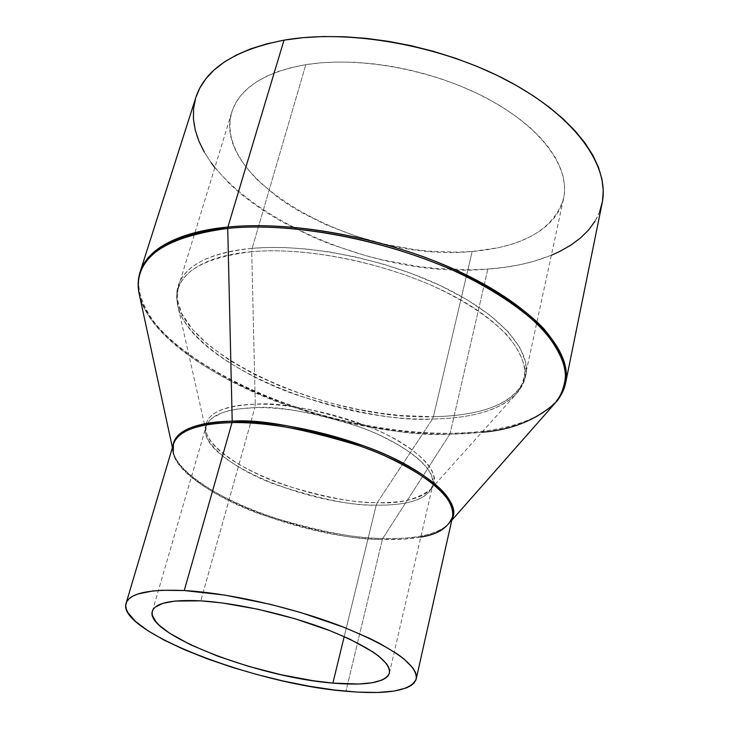 <?xml version="1.0" encoding="UTF-8"?>
<svg xmlns="http://www.w3.org/2000/svg" width="729" height="729" viewBox="0 0 729 729"><rect width="100%" height="100%" fill="white"/><g stroke="black" fill="none" stroke-linecap="round" stroke-linejoin="round"><path stroke-width="0.55" stroke-dasharray="3.65 2.73" d="M433.418 416.715L432.47 419.038C401.606 421.28 356.745 413.398 297.869 395.419C240.251 375.927 183.981 337.153 177.767 305.77C170.085 269.648 215.374 254.239 251.724 251.696L252.134 248.334C221.926 250.849 186.387 260.827 178.286 285.522L177.156 298.762L181.813 313.616L192.52 329.435L208.931 345.4L230.109 360.682L254.676 374.551L281.075 386.498L307.866 396.275L333.873 403.866L358.258 409.425L380.529 413.197L400.467 415.475L433.418 416.715C320.678 420.998 159.523 344.389 178.286 285.522C184.847 265.365 209.46 252.972 252.134 248.334L305.816 64.653C264.208 72.326 239.549 88.1 231.831 111.956C209.505 181.676 362.158 263.06 472.164 251.487L433.418 416.715L472.164 251.487C523.486 246.994 553.976 229.289 563.635 198.388C570.36 168.071 542.239 127.985 487.892 98.843C433.646 69.729 359.078 55.96 305.816 64.653L252.134 248.334C306.863 243.395 385.103 258.941 442.813 286.743C500.632 314.554 531.45 350.43 525.7 376.009C516.934 401.934 486.17 415.503 433.418 416.715C465.968 416.177 516.46 409.306 525.7 376.009L525.727 362.696L519.996 347.715L508.095 331.677L490.216 315.411L467.262 299.819L440.653 285.713L412.067 273.694L383.153 264.062L355.26 256.872L329.335 251.933L305.961 248.963L285.331 247.596L267.452 247.486L252.134 248.334L251.724 251.696C196.657 258.522 172.008 276.546 177.767 305.77C190.014 362.459 331.777 422.1 432.47 419.038L377.257 502.618C310.107 502.509 212.084 462.933 206.061 431.185C203.209 414.992 219.62 405.998 255.278 404.221L251.724 251.696L255.278 404.221C279.991 401.907 318.218 409.561 369.968 427.185C420.032 446.749 445.255 476.884 430.392 489.624C416.268 499.748 398.553 504.076 377.257 502.618L376.2 505.161C397.068 505.561 427.613 502.646 432.68 485.541C438.147 469.995 403.875 442.257 358.149 426.419C311.438 412.003 277.011 405.743 254.868 407.639L255.278 404.221L254.868 407.639C226.118 408.732 209.843 415.02 206.052 426.511C195.281 457.648 302.89 505.279 376.2 505.161L344.206 636.599L376.2 505.161C409.106 505.489 427.932 498.946 432.68 485.541C434.721 469.74 416.396 452.645 377.686 434.256C340.343 417.589 290.406 406.828 254.868 407.639L200.803 600.851L254.868 407.639L237.271 409.051L228.769 410.719L220.923 413.197L211.383 418.683L207.246 423.64L206.052 426.511C199.855 442.102 233.052 469.248 276.291 484.867C320.55 499.283 353.857 506.054 376.2 505.161L377.257 502.618C356.809 503.32 326.483 497.661 286.287 485.642C246.894 472.729 209.296 448.7 206.061 431.185C201.969 411.019 232.05 404.477 255.278 404.221C294.252 403.228 350.239 416.323 388.375 435.459C427.495 456.646 441.501 474.697 430.392 489.624C421.28 498.627 403.565 502.964 377.257 502.618L432.47 419.038C472.255 418.337 500.185 409.971 516.278 393.942C537.683 371.034 518.009 332.142 459.635 299.3C401.515 266.45 312.349 246.174 251.724 251.696C285.841 248.389 355.096 252.872 431.349 285.258C463.352 299.865 488.539 316.404 506.928 334.866C516.752 346.785 522.711 357.985 524.807 368.482C524.816 378.278 521.973 386.762 516.278 393.942C496.795 414.136 459.881 418.51 432.47 419.038L433.418 416.715M420.788 537.073L404.185 539.141L382.351 539.478L382.771 538.449L382.351 539.478C292.73 538.294 160.963 481.313 173.42 444.207C165.93 462.614 206.963 495.082 259.934 514.054C314.126 531.66 354.941 540.125 382.351 539.478L345.947 691.238L382.351 539.478C423.285 540.49 446.677 532.963 452.527 516.907M451.752 520.351L449.018 523.458L452.117 518.756L449.018 523.458C437.947 534.375 415.867 539.369 382.771 538.449C357.657 538.904 320.459 531.733 271.161 516.925C222.855 501.087 176.855 472.21 173.292 451.643L172.882 446.02L173.292 451.643C180.473 489.323 300.439 537.063 382.771 538.449L449.802 434.192C499.784 433.673 534.968 423.23 555.343 402.882L555.726 402.454M481.905 432.233L449.802 434.192L450.167 433.272C490.079 432.826 554.095 425.043 565.631 382.916C559.143 415.011 511.293 432.853 450.167 433.272L487.819 269.074C547.297 265.028 594.463 241.162 602.145 203.145M599.757 211.474L595.119 221.051M551.498 255.205L533.929 261.292L519.394 264.827L503.976 267.415L487.819 269.074L471.043 269.794L436.179 268.482L418.328 266.477L382.433 259.898L364.628 255.369L329.882 243.996L313.178 237.217L281.713 221.68L267.178 213.014L253.61 203.81L241.117 194.142L229.817 184.063L214.7 167.479M211.282 162.95L204.266 152.069M195.645 98.123L195.882 97.367M472.164 251.487L498.153 247.76L510.036 244.716L521.035 240.898L531.04 236.314L539.934 230.993L547.616 224.96L553.976 218.244L558.933 210.909L562.387 202.981L564.282 194.543L564.538 185.658L563.107 176.4L559.972 166.868L555.115 157.145L548.536 147.34L540.289 137.571L530.411 127.94L518.993 118.572L506.154 109.587L492.011 101.085L476.72 93.194L460.473 86.013L443.46 79.634L425.882 74.139L407.967 69.61L389.942 66.102L372.027 63.651L354.449 62.275L337.418 62.001L321.143 62.794L305.816 64.653L291.582 67.524L278.606 71.36L267.005 76.089L256.881 81.648L248.307 87.945L241.345 94.907L236.014 102.425L232.332 110.425L230.291 118.809L229.872 127.475L231.02 136.35L233.699 145.335L237.836 154.348L243.358 163.305L250.184 172.144L258.239 180.792L277.631 197.231L288.784 204.904L300.776 212.157L326.856 225.17L355.059 235.923L384.548 244.133L414.473 249.582L429.326 251.204L458.286 252.17L472.164 251.487M195.891 97.331C168.7 184.109 354.094 282.059 487.819 269.074L450.167 433.272C313.133 437.455 117.579 345.373 140.059 272.063C135.867 287.891 141.535 305.843 157.063 325.927C180.291 352.371 221.033 377.677 264.7 395.774C342.976 426.829 410.5 433.673 450.167 433.272L449.802 434.192C411.94 436.689 357.164 426.866 285.476 404.723C215.356 380.757 146.675 333.199 139.303 294.507C154.849 365.019 326.61 437.026 449.802 434.192L382.771 538.449C405.333 539.096 435.714 537.246 449.018 523.458M152.361 611.212L206.052 426.511L206.061 431.185L177.448 304.303L176.664 296.995L177.019 291.19L231.831 111.956M389.441 672.967L432.68 485.541L430.392 489.624L517.262 392.822L521.517 386.817L524.042 381.577L563.635 198.388M139.175 293.951L139.303 294.507M172.418 447.597L173.292 451.643"/><path stroke-width="1.09" d="M332.889 683.1C257.884 677.414 144.142 633.701 152.361 611.212C155.231 602.901 171.379 599.448 200.803 600.851L222.09 602.929L257.893 609.225L295.09 618.784L329.818 630.621L349.829 639.16L373.038 651.972L378.661 656.064L386.461 663.7L388.603 667.172L389.559 670.388L389.35 673.295L388.01 675.892L385.559 678.152L382.042 680.066L372.054 682.791L358.522 684.021L332.889 683.1L313.16 680.731L281.276 674.781L248.698 666.388L217.716 656.164L190.579 644.791L169.401 633.082L159.551 625.528L156.088 621.937L152.343 615.276L152.133 612.287L153.072 609.562L155.177 607.148L162.849 603.339L175.006 601.061L200.803 600.851C237.226 603.001 289.486 614.966 329.18 630.366C370.378 647.17 390.462 661.376 389.441 672.967C385.477 682.563 366.632 685.934 332.889 683.1L344.206 636.599L332.889 683.1M184.246 590.545C228.669 592.969 293.258 607.64 342.202 626.621C392.885 647.306 417.562 664.72 416.241 678.845C411.202 690.773 387.773 694.901 345.947 691.238C254.567 684.021 116.476 631.15 126.09 603.266C129.498 593.26 148.889 589.023 184.246 590.545L232.032 422.583L184.246 590.545L162.038 590.299L152.725 590.991L138.082 593.935L132.851 596.122L129.051 598.746L126.691 601.78L125.752 605.17L126.217 608.879L128.049 612.87L135.585 621.5L147.869 630.713L164.298 640.19L184.191 649.594L206.817 658.642L231.43 667.071L257.255 674.617L283.526 681.077L309.442 686.253L334.228 689.971L357.092 692.085L377.248 692.486L393.933 691.101L406.436 687.903L410.91 685.634L414.108 682.936L415.967 679.811L416.432 676.293L415.466 672.402L413.051 668.165L403.839 658.825L397.077 653.804L379.463 643.315L368.765 637.966L344.106 627.359L301.086 612.642L270.331 604.323L224.787 595.092L184.246 590.545M416.25 678.808L452.527 516.907C454.887 498.335 432.06 477.859 384.037 455.479C337.609 435.167 275.535 421.836 232.032 422.583C207.783 422.866 178.769 427.832 173.42 444.207C177.812 430.903 197.349 423.695 232.032 422.583L232.205 421.18L232.032 422.583C259.141 420.451 301.66 428.215 359.597 445.866C416.359 465.211 458.997 498.581 452.527 516.907C448.189 527.796 437.61 534.512 420.788 537.073M172.882 446.02C175.106 427.221 206.489 421.444 232.205 421.18C277.166 420.369 341.865 434.666 388.748 456.017C437.072 479.564 458.195 500.468 452.117 518.756C462.696 501.497 423.33 466.97 364.6 446.139C304.476 427.212 260.344 418.893 232.205 421.18L227.73 228.396L232.205 421.18C194.597 422.538 174.823 430.821 172.882 446.02M451.752 520.351L555.343 402.882C581.095 374.961 557.685 327.157 485.241 286.388C413.143 245.6 301.806 220.778 227.73 228.396C269.384 223.885 354.905 228.851 449.538 268.737C488.184 286.169 521.536 307.711 543.296 329.955C555.489 344.671 562.916 358.504 565.567 371.453C565.658 383.545 562.25 394.015 555.343 402.882C535.779 420.232 511.293 430.019 481.905 432.233M195.882 97.367L199.746 88.163L205.897 78.75L214.098 69.993L224.332 62.02L236.533 54.948L250.63 48.879L266.504 43.922L284 40.159C348.845 28.768 441.245 45.253 508.405 81.11C575.71 116.977 610.018 166.239 602.145 203.145L565.631 382.916C568.228 367.033 560.865 348.872 543.542 328.424C517.69 301.423 472.829 275.289 424.697 257.209C338.274 226.236 266.577 223.11 227.904 227.038L227.73 228.396L227.904 227.038C294.507 220.304 391.61 239.103 463.125 273.393C534.804 307.711 572.374 351.788 565.631 382.916C564.118 390.133 560.811 396.64 555.726 402.454M139.175 293.951C137.571 286.397 137.863 279.107 140.059 272.063C147.905 248.106 177.183 233.098 227.904 227.038C191.499 230.41 149.873 242.866 140.059 272.063L195.891 97.331C205.177 68.963 234.547 49.909 284 40.159L227.904 227.038L284 40.159L302.954 37.68L323.147 36.532L344.334 36.751L366.259 38.364L388.639 41.371L411.174 45.717L433.582 51.376L455.543 58.265L476.775 66.284L497.014 75.333L515.986 85.257L533.473 95.936L549.274 107.218L563.225 118.945L575.199 130.974L585.095 143.13L592.868 155.286L598.473 167.296L601.917 179.033L603.248 190.378L602.5 201.222L599.757 211.474M595.119 221.051L588.677 229.881L580.566 237.918L570.907 245.108L559.817 251.414L551.498 255.205M214.7 167.479L211.282 162.95M204.266 152.069L198.889 141.089L195.254 130.099L193.449 119.21L193.559 108.512L195.645 98.123M139.303 294.507C130.354 251.377 183.453 231.968 227.73 228.396C161.774 237.426 132.295 259.46 139.303 294.507L172.418 447.597M173.292 451.643L173.42 444.207L126.108 603.229M449.018 523.458L452.527 516.907"/></g></svg>
